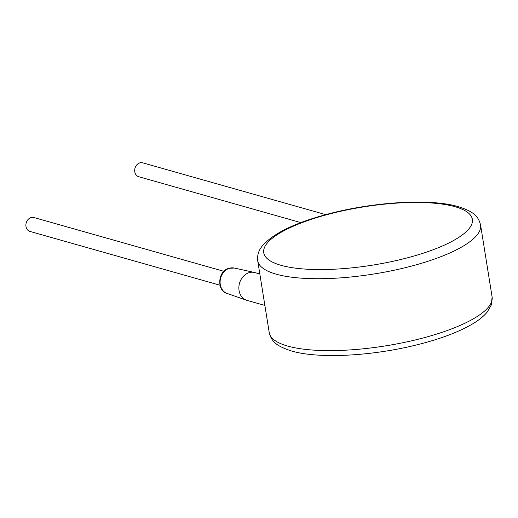 <?xml version="1.0" encoding="UTF-8"?>
<svg xmlns="http://www.w3.org/2000/svg" width="518" height="518" viewBox="0 0 518 518"><rect width="100%" height="100%" fill="white"/><g stroke="black" fill="none" stroke-linecap="round" stroke-linejoin="round"><path stroke-width="0.78" d="M264.879 305.432L247.021 300.382A14.446 11.888 -74.2 0 1 246.458 300.2A14.446 11.888 -74.2 0 1 238.915 286.525A14.446 11.888 -74.2 0 1 248.757 272.785A14.446 11.888 -74.2 0 1 254.319 272.436A14.446 11.888 -74.2 0 1 254.888 272.578L259.842 273.983M300.887 222.623L138.766 176.729A7.22 5.944 -74.2 0 1 134.699 169.982A7.22 5.944 -74.2 0 1 139.633 162.93A7.22 5.944 -74.2 0 1 142.703 162.833L325.757 214.653M219.969 285.217L29.966 231.429A7.22 5.944 -74.2 0 1 25.9 224.676A7.22 5.944 -74.2 0 1 30.834 217.631A7.22 5.944 -74.2 0 1 33.903 217.528L223.899 271.315M281.047 265.326A105.633 29.468 -9.1 0 0 425.764 252.357A105.633 29.468 -9.1 0 0 455.057 206.714A105.633 29.468 -9.1 0 0 310.334 219.677A105.633 29.468 -9.1 0 0 281.047 265.326M276.198 274.177A112.853 31.488 -9.1 0 0 403.723 268.059A112.853 31.488 -9.1 0 0 480.581 225.019C478.431 216.757 474.553 211.849 458.119 206.611C429.739 198.167 371.6 201.994 325.589 214.698C294.483 223.148 273.51 233.411 262.671 245.487C258.728 250.084 257.077 255.16 257.711 260.716A112.853 31.488 -9.1 0 0 276.198 274.177M480.581 225.019L492.1 296.931A112.853 31.488 170.9 0 1 415.242 339.963A112.853 31.488 170.9 0 1 287.71 346.089A112.853 31.488 170.9 0 1 269.231 332.627L257.711 260.716M234.233 268.033L228.613 268.369C217.599 271.264 216.621 290.844 227.046 293.421A13.209 10.872 -74.2 0 1 220.144 280.918A13.209 10.872 -74.2 0 1 229.15 268.35A13.209 10.872 -74.2 0 1 234.233 268.033L254.319 272.436M227.046 293.421L246.458 300.2M492.1 296.931L491.336 304.927L487.166 312.127C483.793 316.187 479.059 320.04 472.986 323.685C458.501 332.265 438.947 339.53 414.316 345.474C369.994 356.222 318.143 358.825 291.692 351.036C275 345.623 271.536 341.019 269.231 332.627"/></g></svg>
